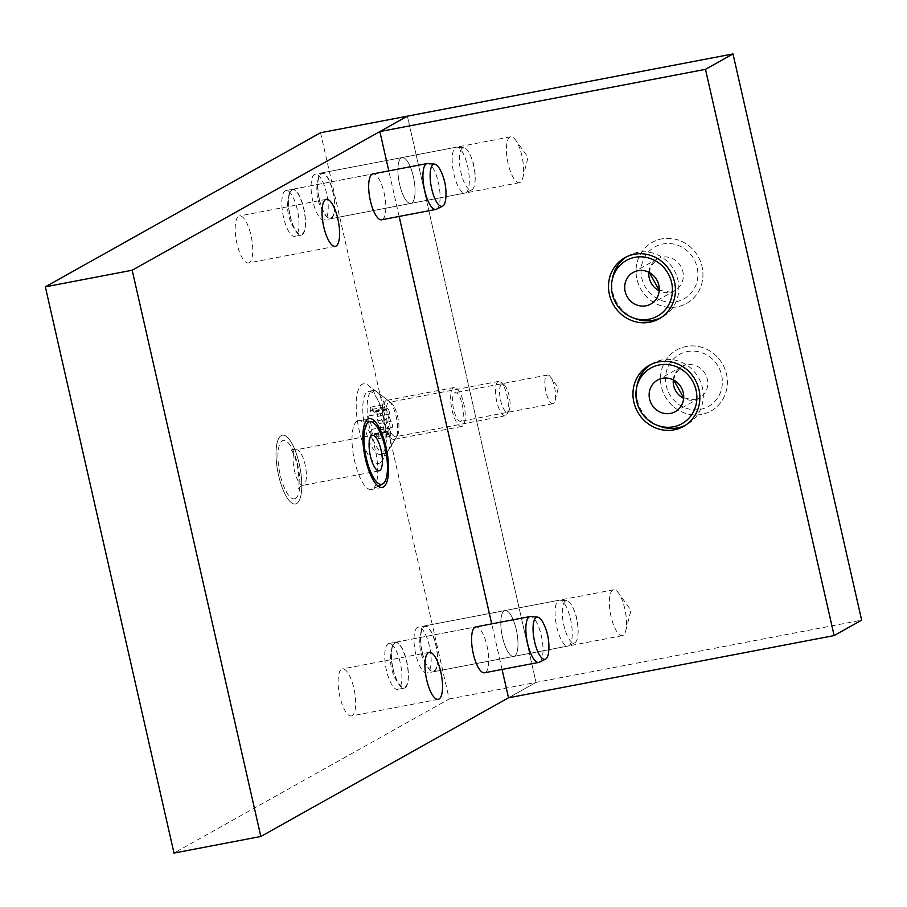 <?xml version="1.0" encoding="UTF-8"?>
<svg xmlns="http://www.w3.org/2000/svg" width="907" height="907" viewBox="0 0 907 907"><rect width="100%" height="100%" fill="white"/><g stroke="black" fill="none" stroke-linecap="round" stroke-linejoin="round"><path stroke-width="0.68" stroke-dasharray="4.54 3.4" d="M380.033 462.865A40.509 13.049 -100.8 0 1 359.172 430.258A40.509 13.049 -100.8 0 1 362.176 384.273A40.509 13.049 -100.8 0 1 368.321 385.328A40.509 13.049 -100.8 0 1 383.933 421.12A40.509 13.049 -100.8 0 1 382.618 460.144A40.509 13.049 -100.8 0 1 380.033 462.865M394.692 439.158A19.841 6.394 -100.8 0 1 394.046 439.396A19.841 6.394 -100.8 0 1 384.251 422.14A19.841 6.394 -100.8 0 1 385.951 400.645A19.841 6.394 -100.8 0 1 386.597 400.406A19.841 6.394 -100.8 0 1 388.956 401.166A19.841 6.394 -100.8 0 1 396.608 418.705A19.841 6.394 -100.8 0 1 395.962 437.82A19.841 6.394 -100.8 0 1 394.692 439.158M462.321 426.233A19.841 6.394 -100.8 0 1 461.663 426.471A19.841 6.394 -100.8 0 1 451.867 409.216A19.841 6.394 -100.8 0 1 453.568 387.731A19.841 6.394 -100.8 0 1 454.214 387.482A19.841 6.394 -100.8 0 1 464.021 404.737A19.841 6.394 -100.8 0 1 462.321 426.233M296.612 503.578A35.022 11.281 -100.8 0 1 295.467 503.997A35.022 11.281 -100.8 0 1 278.177 473.556A35.022 11.281 -100.8 0 1 281.181 435.632A35.022 11.281 -100.8 0 1 282.326 435.201A35.022 11.281 -100.8 0 1 299.616 465.654A35.022 11.281 -100.8 0 1 296.612 503.578A35.022 11.281 -100.8 0 1 295.467 503.997A35.022 11.281 -100.8 0 1 278.177 473.556A35.022 11.281 -100.8 0 1 281.181 435.632A35.022 11.281 -100.8 0 1 282.326 435.201A35.022 11.281 -100.8 0 1 299.616 465.654A35.022 11.281 -100.8 0 1 296.612 503.578M352.165 715.657A23.933 7.71 -100.8 0 1 351.383 715.952A23.933 7.71 -100.8 0 1 339.569 695.147A23.933 7.71 -100.8 0 1 341.61 669.23A23.933 7.71 -100.8 0 1 342.404 668.935A23.933 7.71 -100.8 0 1 354.218 689.739A23.933 7.71 -100.8 0 1 352.165 715.657M249.244 262.667A23.933 7.71 -100.8 0 1 248.461 262.951A23.933 7.71 -100.8 0 1 236.648 242.146A23.933 7.71 -100.8 0 1 238.7 216.229A23.933 7.71 -100.8 0 1 239.482 215.945A23.933 7.71 -100.8 0 1 251.296 236.75A23.933 7.71 -100.8 0 1 249.244 262.667M295.557 236.092A23.344 7.528 -100.8 0 1 294.798 236.376A23.344 7.528 -100.8 0 1 283.267 216.081A23.344 7.528 -100.8 0 1 285.263 190.799A23.344 7.528 -100.8 0 1 286.034 190.515A23.344 7.528 -100.8 0 1 297.553 210.809A23.344 7.528 -100.8 0 1 295.557 236.092M398.479 689.093A23.344 7.528 -100.8 0 1 397.708 689.377A23.344 7.528 -100.8 0 1 386.189 669.071A23.344 7.528 -100.8 0 1 388.185 643.789A23.344 7.528 -100.8 0 1 388.944 643.505A23.344 7.528 -100.8 0 1 400.475 663.811A23.344 7.528 -100.8 0 1 398.479 689.093M427.719 672.722A23.344 7.528 -100.8 0 1 426.948 673.005A23.344 7.528 -100.8 0 1 415.429 652.7A23.344 7.528 -100.8 0 1 417.424 627.417A23.344 7.528 -100.8 0 1 418.184 627.134A23.344 7.528 -100.8 0 1 429.714 647.439A23.344 7.528 -100.8 0 1 427.719 672.722M504.258 610.83A23.344 7.528 79.2 0 0 502.251 636.113A23.344 7.528 79.2 0 0 513.781 656.407A23.344 7.528 79.2 0 0 514.552 656.124A23.344 7.528 79.2 0 0 516.548 630.841A23.344 7.528 79.2 0 0 505.018 610.547A23.344 7.528 79.2 0 0 504.258 610.83A23.344 7.528 -100.8 0 1 505.018 610.547A23.344 7.528 -100.8 0 1 516.548 630.841A23.344 7.528 -100.8 0 1 514.552 656.124A23.344 7.528 -100.8 0 1 513.781 656.407A23.344 7.528 -100.8 0 1 502.251 636.113A23.344 7.528 -100.8 0 1 504.258 610.83M324.797 219.721A23.344 7.528 -100.8 0 1 324.037 220.004A23.344 7.528 -100.8 0 1 312.507 199.71A23.344 7.528 -100.8 0 1 314.502 174.427A23.344 7.528 -100.8 0 1 315.273 174.144A23.344 7.528 -100.8 0 1 326.792 194.438A23.344 7.528 -100.8 0 1 324.797 219.721M401.336 157.829A23.344 7.528 79.2 0 0 399.341 183.112A23.344 7.528 79.2 0 0 410.871 203.417A23.344 7.528 79.2 0 0 411.631 203.134A23.344 7.528 79.2 0 0 413.626 177.84A23.344 7.528 79.2 0 0 402.107 157.546A23.344 7.528 79.2 0 0 401.336 157.829A23.344 7.528 -100.8 0 1 402.107 157.546A23.344 7.528 -100.8 0 1 413.626 177.84A23.344 7.528 -100.8 0 1 411.631 203.134A23.344 7.528 -100.8 0 1 410.871 203.417A23.344 7.528 -100.8 0 1 399.341 183.112A23.344 7.528 -100.8 0 1 401.336 157.829M320.545 132.739L449.192 698.991L173.997 853.068M407.379 116.153L536.026 682.393L508.51 697.8L536.026 682.393L407.379 116.153M449.192 698.991L861.65 620.173M382.391 219.505A23.344 7.528 79.2 0 0 384.387 194.211A23.344 7.528 79.2 0 0 372.868 173.917L286.034 190.515M485.313 672.495A23.344 7.528 79.2 0 0 487.308 647.213A23.344 7.528 79.2 0 0 475.778 626.918L388.944 643.505M461.164 421.131A14.591 4.705 -100.8 0 1 460.677 421.313A14.591 4.705 -100.8 0 1 453.477 408.626A14.591 4.705 -100.8 0 1 454.724 392.822A14.591 4.705 -100.8 0 1 455.201 392.652A14.591 4.705 -100.8 0 1 462.411 405.327A14.591 4.705 -100.8 0 1 461.164 421.131M553.417 403.502A14.591 4.705 -100.8 0 1 552.941 403.683A14.591 4.705 -100.8 0 1 545.742 390.996A14.591 4.705 -100.8 0 1 546.989 375.192A14.591 4.705 -100.8 0 1 547.465 375.01A14.591 4.705 -100.8 0 1 550.56 377.04A14.591 4.705 -100.8 0 1 555.073 400.656A14.591 4.705 -100.8 0 1 553.417 403.502M677.212 306.827A35.022 32.958 60.8 0 1 638.471 284.152A35.022 32.958 60.8 0 1 652.382 242.294A35.022 32.958 60.8 0 1 661.77 238.881A35.022 32.958 60.8 0 1 700.51 261.556A35.022 32.958 60.8 0 1 686.599 303.414A35.022 32.958 60.8 0 1 677.212 306.827A35.022 32.958 60.8 0 1 638.471 284.152A35.022 32.958 60.8 0 1 652.382 242.294A35.022 32.958 60.8 0 1 661.77 238.881A35.022 32.958 60.8 0 1 700.51 261.556A35.022 32.958 60.8 0 1 686.599 303.414A35.022 32.958 60.8 0 1 677.212 306.827M701.655 414.42A35.022 32.958 60.8 0 1 662.915 391.733A35.022 32.958 60.8 0 1 676.826 349.887A35.022 32.958 60.8 0 1 686.214 346.463A35.022 32.958 60.8 0 1 724.954 369.149A35.022 32.958 60.8 0 1 711.043 410.996A35.022 32.958 60.8 0 1 701.655 414.42A35.022 32.958 60.8 0 1 662.915 391.733A35.022 32.958 60.8 0 1 676.826 349.887A35.022 32.958 60.8 0 1 686.214 346.463A35.022 32.958 60.8 0 1 724.954 369.149A35.022 32.958 60.8 0 1 711.043 410.996A35.022 32.958 60.8 0 1 701.655 414.42M623.086 635.388A23.344 7.528 -100.8 0 1 622.327 635.671A23.344 7.528 -100.8 0 1 610.796 615.365A23.344 7.528 -100.8 0 1 612.792 590.083A23.344 7.528 -100.8 0 1 613.563 589.799A23.344 7.528 -100.8 0 1 618.517 593.042A23.344 7.528 -100.8 0 1 625.739 630.83A23.344 7.528 -100.8 0 1 623.086 635.388M520.176 182.386A23.344 7.528 -100.8 0 1 519.405 182.67A23.344 7.528 -100.8 0 1 507.875 162.376A23.344 7.528 -100.8 0 1 509.881 137.093A23.344 7.528 -100.8 0 1 510.641 136.81A23.344 7.528 -100.8 0 1 515.595 140.041A23.344 7.528 -100.8 0 1 522.817 177.84A23.344 7.528 -100.8 0 1 520.176 182.386M502.059 669.434L491.707 623.869M399.148 216.433L388.797 170.879M357.154 421.109A35.022 11.281 -100.8 0 1 358.299 420.689A35.022 11.281 -100.8 0 1 359.342 420.633A35.022 11.281 -100.8 0 1 375.906 452.695A35.022 11.281 -100.8 0 1 372.596 489.054A35.022 11.281 -100.8 0 1 372.426 489.145A35.022 11.281 -100.8 0 1 371.451 489.485A35.022 11.281 -100.8 0 1 354.161 459.044A35.022 11.281 -100.8 0 1 357.154 421.109M651.056 364.387A35.022 32.958 60.8 0 1 652.745 363.367A35.022 32.958 60.8 0 1 662.133 359.954A35.022 32.958 60.8 0 1 700.873 382.629A35.022 32.958 60.8 0 1 686.962 424.476A35.022 32.958 60.8 0 1 685.204 425.383M659.752 426.267A35.022 32.958 60.8 0 1 636.997 385.622M290.217 215.957A22.766 7.335 79.2 0 0 297.008 232.237A22.766 7.335 79.2 0 0 304.435 230.197A22.766 7.335 79.2 0 0 303.63 208.44A22.766 7.335 79.2 0 0 289.616 193.542A22.766 7.335 79.2 0 0 290.217 215.957M445.779 198.316A21.473 6.916 79.2 0 0 444.351 181.695A21.473 6.916 79.2 0 0 440.405 170.21M436.664 209.132A23.344 7.528 79.2 0 0 438.875 184.892A23.344 7.528 79.2 0 0 427.821 163.521M302.065 234.845A23.344 7.528 79.2 0 0 304.072 209.562A23.344 7.528 79.2 0 0 292.542 189.268A23.344 7.528 79.2 0 0 291.782 189.552A23.344 7.528 79.2 0 0 289.775 214.834A23.344 7.528 79.2 0 0 301.305 235.128A23.344 7.528 79.2 0 0 302.065 234.845M422.379 652.587A22.766 7.335 79.2 0 0 429.17 668.867A22.766 7.335 79.2 0 0 436.596 666.815A22.766 7.335 79.2 0 0 435.791 645.07A22.766 7.335 79.2 0 0 421.778 630.161A22.766 7.335 79.2 0 0 422.379 652.587M574.913 642.689A21.473 6.916 79.2 0 0 577.94 634.945A21.473 6.916 79.2 0 0 576.512 618.313A21.473 6.916 79.2 0 0 572.566 606.84A21.473 6.916 79.2 0 0 566.796 600.74A21.473 6.916 79.2 0 0 565.458 601.035A21.473 6.916 79.2 0 0 563.859 625.399A21.473 6.916 79.2 0 0 574.823 642.746A21.473 6.916 79.2 0 0 574.913 642.689M568.814 645.75A23.344 7.528 79.2 0 0 571.025 621.51A23.344 7.528 79.2 0 0 559.982 600.139A23.344 7.528 79.2 0 0 559.29 600.173A23.344 7.528 79.2 0 0 558.531 600.457A23.344 7.528 79.2 0 0 556.524 625.739A23.344 7.528 79.2 0 0 568.054 646.033A23.344 7.528 79.2 0 0 568.712 645.818A23.344 7.528 79.2 0 0 568.814 645.75M434.226 671.475A23.344 7.528 79.2 0 0 436.222 646.192A23.344 7.528 79.2 0 0 424.703 625.898A23.344 7.528 79.2 0 0 423.932 626.17A23.344 7.528 79.2 0 0 421.936 651.464A23.344 7.528 79.2 0 0 433.467 671.758A23.344 7.528 79.2 0 0 434.226 671.475M393.139 668.947A22.766 7.335 79.2 0 0 399.93 685.239A22.766 7.335 79.2 0 0 407.356 683.186A22.766 7.335 79.2 0 0 406.551 661.441A22.766 7.335 79.2 0 0 392.538 646.532A22.766 7.335 79.2 0 0 393.139 668.947M548.701 651.317A21.473 6.916 79.2 0 0 547.272 634.685A21.473 6.916 79.2 0 0 543.327 623.211M539.574 662.121A23.344 7.528 79.2 0 0 541.785 637.882A23.344 7.528 79.2 0 0 530.742 616.511M404.987 687.846A23.344 7.528 79.2 0 0 406.982 662.563A23.344 7.528 79.2 0 0 395.463 642.269A23.344 7.528 79.2 0 0 394.692 642.541A23.344 7.528 79.2 0 0 392.697 667.835A23.344 7.528 79.2 0 0 404.227 688.13A23.344 7.528 79.2 0 0 404.987 687.846M319.457 199.585A22.766 7.335 79.2 0 0 326.248 215.866A22.766 7.335 79.2 0 0 333.674 213.825A22.766 7.335 79.2 0 0 332.869 192.069A22.766 7.335 79.2 0 0 318.856 177.171A22.766 7.335 79.2 0 0 319.457 199.585M472.003 189.699A21.473 6.916 79.2 0 0 475.019 181.944A21.473 6.916 79.2 0 0 473.59 165.323A21.473 6.916 79.2 0 0 469.645 153.839A21.473 6.916 79.2 0 0 463.874 147.75A21.473 6.916 79.2 0 0 462.536 148.034A21.473 6.916 79.2 0 0 460.937 172.409A21.473 6.916 79.2 0 0 471.901 189.744A21.473 6.916 79.2 0 0 472.003 189.699M465.903 192.76A23.344 7.528 79.2 0 0 468.114 168.521A23.344 7.528 79.2 0 0 457.06 147.149A23.344 7.528 79.2 0 0 456.368 147.183A23.344 7.528 79.2 0 0 455.609 147.456A23.344 7.528 79.2 0 0 453.613 172.749A23.344 7.528 79.2 0 0 465.132 193.044A23.344 7.528 79.2 0 0 465.79 192.817A23.344 7.528 79.2 0 0 465.903 192.76M331.304 218.474A23.344 7.528 79.2 0 0 333.311 193.191A23.344 7.528 79.2 0 0 321.781 172.897A23.344 7.528 79.2 0 0 321.021 173.18A23.344 7.528 79.2 0 0 319.015 198.463A23.344 7.528 79.2 0 0 330.545 218.757A23.344 7.528 79.2 0 0 331.304 218.474M626.612 256.794A35.022 32.958 60.8 0 1 628.302 255.785A35.022 32.958 60.8 0 1 637.689 252.361A35.022 32.958 60.8 0 1 676.429 275.048A35.022 32.958 60.8 0 1 662.518 316.894A35.022 32.958 60.8 0 1 660.761 317.801M635.308 318.686A35.022 32.958 60.8 0 1 612.554 278.041M394.704 407.776A17.505 5.646 -100.8 0 1 397.47 435.292A17.505 5.646 -100.8 0 1 395.781 436.686A17.505 5.646 -100.8 0 1 390.282 431.199A17.505 5.646 -100.8 0 1 386.076 413.082A17.505 5.646 -100.8 0 1 389.205 402.289A17.505 5.646 -100.8 0 1 391.291 402.957A17.505 5.646 -100.8 0 1 394.704 407.776M382.969 400.611A32.096 10.34 -100.8 0 1 388.049 451.062A32.096 10.34 -100.8 0 1 384.953 453.613A32.096 10.34 -100.8 0 1 374.874 443.546A32.096 10.34 -100.8 0 1 367.165 410.327A32.096 10.34 -100.8 0 1 372.902 390.543A32.096 10.34 -100.8 0 1 376.722 391.767A32.096 10.34 -100.8 0 1 382.969 400.611M503.022 407.617A14.353 4.626 79.2 0 0 508.918 410.984A14.353 4.626 79.2 0 0 506.639 388.411A14.353 4.626 79.2 0 0 503.85 384.466A14.353 4.626 79.2 0 0 499.564 390.577A14.353 4.626 79.2 0 0 503.022 407.617M504.111 386.87A17.505 5.646 -100.8 0 1 506.877 414.386A17.505 5.646 -100.8 0 1 505.188 415.78A17.505 5.646 -100.8 0 1 499.689 410.293A17.505 5.646 -100.8 0 1 495.483 392.164A17.505 5.646 -100.8 0 1 498.612 381.382A17.505 5.646 -100.8 0 1 500.698 382.051A17.505 5.646 -100.8 0 1 504.111 386.87M371.983 408.241A3.492 1.122 -100.8 0 1 372.392 409.295A4.784 1.542 79.2 0 0 374.444 412.243A4.784 1.542 79.2 0 0 375.079 411.461A3.492 1.122 -100.8 0 1 375.555 410.882A3.492 1.122 -100.8 0 1 376.643 411.982A3.492 1.122 -100.8 0 1 377.459 416.426A4.784 1.542 79.2 0 0 379.217 423.569A3.492 1.122 -100.8 0 1 379.682 424.317A3.492 1.122 -100.8 0 1 380.521 427.923A3.492 1.122 -100.8 0 1 379.897 430.077A3.492 1.122 -100.8 0 1 379.659 430.043A4.784 1.542 79.2 0 0 379.33 430.009A4.784 1.542 79.2 0 0 378.718 435.02A3.492 1.122 -100.8 0 1 378.276 438.671A3.492 1.122 -100.8 0 1 376.779 436.516A4.784 1.542 79.2 0 0 376.224 435.065A4.784 1.542 79.2 0 0 374.727 433.569A4.784 1.542 79.2 0 0 374.081 434.362A3.492 1.122 -100.8 0 1 373.616 434.929A3.492 1.122 -100.8 0 1 372.221 433.104A3.492 1.122 -100.8 0 1 371.7 429.385A4.784 1.542 79.2 0 0 370.578 423.274A4.784 1.542 79.2 0 0 369.943 422.243A3.492 1.122 -100.8 0 1 368.684 418.49A3.492 1.122 -100.8 0 1 369.274 415.746A3.492 1.122 -100.8 0 1 369.512 415.769A4.784 1.542 79.2 0 0 369.829 415.814A4.784 1.542 79.2 0 0 370.441 410.803A3.492 1.122 -100.8 0 1 370.895 407.141A3.492 1.122 -100.8 0 1 371.983 408.241M383.922 405.962A3.492 1.122 -100.8 0 1 384.33 407.016A4.784 1.542 79.2 0 0 386.382 409.964A4.784 1.542 79.2 0 0 387.028 409.182A3.492 1.122 -100.8 0 1 387.493 408.603A3.492 1.122 -100.8 0 1 388.581 409.692A3.492 1.122 -100.8 0 1 389.409 414.148A4.784 1.542 79.2 0 0 391.166 421.29A3.492 1.122 -100.8 0 1 391.62 422.038A3.492 1.122 -100.8 0 1 392.459 425.644A3.492 1.122 -100.8 0 1 391.835 427.787A3.492 1.122 -100.8 0 1 391.597 427.764A4.784 1.542 79.2 0 0 391.268 427.719A4.784 1.542 79.2 0 0 390.656 432.741A3.492 1.122 -100.8 0 1 390.214 436.392A3.492 1.122 -100.8 0 1 388.718 434.238A4.784 1.542 79.2 0 0 388.162 432.786A4.784 1.542 79.2 0 0 386.665 431.29A4.784 1.542 79.2 0 0 386.019 432.072A3.492 1.122 -100.8 0 1 385.554 432.65A3.492 1.122 -100.8 0 1 384.16 430.814A3.492 1.122 -100.8 0 1 383.638 427.106A4.784 1.542 79.2 0 0 382.516 420.995A4.784 1.542 79.2 0 0 381.881 419.964A3.492 1.122 -100.8 0 1 380.634 416.211A3.492 1.122 -100.8 0 1 381.212 413.467A3.492 1.122 -100.8 0 1 381.45 413.49A4.784 1.542 79.2 0 0 381.768 413.524A4.784 1.542 79.2 0 0 382.38 408.513A3.492 1.122 -100.8 0 1 382.833 404.862A3.492 1.122 -100.8 0 1 383.922 405.962M378.638 401.438A32.096 10.34 -100.8 0 1 386.348 434.657A32.096 10.34 -100.8 0 1 380.611 454.441A32.096 10.34 -100.8 0 1 370.532 444.373A32.096 10.34 -100.8 0 1 362.823 411.154A32.096 10.34 -100.8 0 1 368.559 391.382A32.096 10.34 -100.8 0 1 378.638 401.438M295.455 498.487A29.772 9.592 79.2 0 0 297.666 464.69A29.772 9.592 79.2 0 0 282.338 440.723A29.772 9.592 79.2 0 0 280.127 474.52A29.772 9.592 79.2 0 0 295.455 498.487M295.761 449.974A18.095 5.827 -100.8 0 1 296.351 449.759A18.095 5.827 -100.8 0 1 305.285 465.484A18.095 5.827 -100.8 0 1 303.743 485.086A18.095 5.827 -100.8 0 1 303.142 485.302A18.095 5.827 -100.8 0 1 294.208 469.577A18.095 5.827 -100.8 0 1 295.761 449.974M700.487 409.318A29.772 28.015 -119.2 0 0 721.609 375.147A29.772 28.015 -119.2 0 0 687.37 351.565A29.772 28.015 -119.2 0 0 666.248 385.736A29.772 28.015 -119.2 0 0 700.487 409.318M673.266 379.852A18.095 17.029 60.8 0 1 681.656 366.575A18.095 17.029 60.8 0 1 686.508 364.818A18.095 17.029 60.8 0 1 706.519 376.53A18.095 17.029 60.8 0 1 699.331 398.15A18.095 17.029 60.8 0 1 694.479 399.919A18.095 17.029 60.8 0 1 683.629 398.366M676.044 301.736A29.772 28.015 -119.2 0 0 697.166 267.565A29.772 28.015 -119.2 0 0 662.926 243.972A29.772 28.015 -119.2 0 0 641.805 278.143A29.772 28.015 -119.2 0 0 676.044 301.736M648.822 272.27A18.095 17.029 60.8 0 1 657.212 258.994A18.095 17.029 60.8 0 1 662.065 257.225A18.095 17.029 60.8 0 1 682.075 268.948A18.095 17.029 60.8 0 1 674.887 290.569A18.095 17.029 60.8 0 1 670.035 292.337A18.095 17.029 60.8 0 1 659.185 290.773M384.33 407.016L372.392 409.295M389.409 414.148L377.459 416.426M391.597 427.764L379.659 430.043M386.019 432.072L374.081 434.362M381.881 419.964L369.943 422.243M383.638 427.106L371.7 429.385M388.718 434.238L376.779 436.516M390.656 432.741L378.718 435.02M391.166 421.29L379.217 423.569M387.028 409.182L375.079 411.461M382.38 408.513L370.441 410.803M381.45 413.49L369.512 415.769M461.663 426.471L394.046 439.396M382.3 487.41L371.451 489.485M438.217 699.354L351.383 715.952M335.295 246.353L248.461 262.951M301.305 235.128L294.798 236.376M404.227 688.13L397.708 689.377M622.327 635.671L426.948 673.005M519.405 182.67L324.037 220.004M510.641 136.81L315.273 174.144M613.563 589.799L418.184 627.134M326.316 199.347L239.482 215.945M429.226 652.348L342.404 668.935M369.16 418.615L358.299 420.689M454.214 387.482L386.597 400.406M388.956 401.166L368.321 385.328M395.962 437.82L382.618 460.144M552.941 403.683L460.677 421.313M624.855 257.701L628.302 255.785M649.299 365.294L652.745 363.367M522.817 177.84L528.067 157.251L515.595 140.041M625.739 630.83L630.989 610.241L618.517 593.042M683.515 426.403L686.962 424.476M659.072 318.822L662.518 316.894M555.073 400.656L558.361 387.788L550.56 377.04M547.465 375.01L455.201 392.652M365.884 421.211L359.342 420.633M379.126 470.778L303.142 485.302L300.602 486.22L298.108 488.556C299.378 485.313 299.242 478.454 297.723 467.989C296.022 459.35 293.607 452.888 290.478 448.58C290.331 449.226 292.281 449.623 296.351 449.759L372.335 435.235M378.298 486.197L372.426 489.145M683.674 397.844L694.864 399.783L699.331 398.15L675.25 411.642M673.731 380.09L674.887 374.489L681.656 366.575L657.575 380.067M289.616 193.542A40.486 40.486 0 0 0 297.008 232.237M292.542 189.268L372.868 173.917M421.778 630.161A40.486 40.486 0 0 0 429.17 668.867M577.94 634.945A51.699 51.699 0 0 0 572.566 606.84M566.796 600.74L559.982 600.139M424.703 625.898L559.29 600.173M433.467 671.758L568.054 646.033M574.823 642.746L568.712 645.818M392.538 646.532A40.486 40.486 0 0 0 399.93 685.239M395.463 642.269L475.778 626.918M318.856 177.171A40.486 40.486 0 0 0 326.248 215.866M475.019 181.944A51.699 51.699 0 0 0 469.645 153.839M463.874 147.75L457.06 147.149M321.781 172.897L456.368 147.183M330.545 218.757L465.132 193.044M471.901 189.744L465.79 192.817M659.23 290.251L670.42 292.19L674.887 290.569L650.807 304.049M649.287 272.508L650.444 266.896L657.212 258.994L633.131 272.474M397.47 435.292L388.049 451.062M508.918 410.984L506.877 414.386M391.835 427.787L379.897 430.077M386.665 431.29L374.727 433.569M505.188 415.78L395.781 436.686M380.611 454.441L384.953 453.613M368.559 391.382L372.902 390.543M498.612 381.382L389.205 402.289M385.554 432.65L373.616 434.929M390.214 436.392L378.276 438.671M391.268 427.719L379.33 430.009M387.493 408.603L375.555 410.882M386.382 409.964L374.444 412.243M382.833 404.862L370.895 407.141M381.768 413.524L369.829 415.814M381.212 413.467L369.274 415.746M503.85 384.466L500.698 382.051M391.291 402.957L376.722 391.767"/><path stroke-width="1.36" d="M368.004 419.034A35.022 11.281 79.2 0 0 365.011 456.969A35.022 11.281 79.2 0 0 382.3 487.41A35.022 11.281 79.2 0 0 383.446 486.98A35.022 11.281 79.2 0 0 386.45 449.056A35.022 11.281 79.2 0 0 369.16 418.615A35.022 11.281 79.2 0 0 368.004 419.034M428.444 652.632A23.933 7.71 79.2 0 0 426.403 678.549A23.933 7.71 79.2 0 0 438.217 699.354A23.933 7.71 79.2 0 0 438.999 699.07A23.933 7.71 79.2 0 0 441.051 673.153A23.933 7.71 79.2 0 0 429.226 652.348A23.933 7.71 79.2 0 0 428.444 652.632M325.534 199.642A23.933 7.71 79.2 0 0 323.482 225.56A23.933 7.71 79.2 0 0 335.295 246.353A23.933 7.71 79.2 0 0 336.078 246.069A23.933 7.71 79.2 0 0 338.13 220.152A23.933 7.71 79.2 0 0 326.316 199.347A23.933 7.71 79.2 0 0 325.534 199.642M434.634 164.122A21.473 6.916 79.2 0 0 433.297 164.405A21.473 6.916 79.2 0 0 431.698 188.781A21.473 6.916 79.2 0 0 442.661 206.116A21.473 6.916 79.2 0 0 442.763 206.07A21.473 6.916 79.2 0 0 445.779 198.316A51.699 51.699 0 0 0 440.405 170.21A21.473 6.916 79.2 0 0 434.634 164.122L427.821 163.521A23.344 7.528 79.2 0 0 427.129 163.555L372.868 173.917A23.344 7.528 79.2 0 0 372.097 174.201A23.344 7.528 79.2 0 0 370.101 199.483A23.344 7.528 79.2 0 0 381.632 219.789A23.344 7.528 79.2 0 0 382.391 219.505M537.556 617.111A21.473 6.916 79.2 0 0 536.218 617.406A21.473 6.916 79.2 0 0 534.62 641.771A21.473 6.916 79.2 0 0 545.583 659.117A21.473 6.916 79.2 0 0 545.674 659.06A21.473 6.916 79.2 0 0 548.701 651.317A51.699 51.699 0 0 0 543.327 623.211A21.473 6.916 79.2 0 0 537.556 617.111L530.742 616.511A23.344 7.528 79.2 0 0 530.051 616.545L475.778 626.918A23.344 7.528 79.2 0 0 475.019 627.202A23.344 7.528 79.2 0 0 473.012 652.484A23.344 7.528 79.2 0 0 484.542 672.779A23.344 7.528 79.2 0 0 485.313 672.495M260.831 836.481L173.997 853.068L45.35 286.827L320.545 132.739L407.379 116.153L379.863 131.56L705.487 69.34L834.134 635.58L508.51 697.8L260.831 836.481L132.184 270.229L407.379 116.153L733.003 53.932L861.65 620.173L834.134 635.58M45.35 286.827L132.184 270.229M634.254 254.289A35.022 32.958 -119.2 0 0 624.855 257.701A35.022 32.958 -119.2 0 0 610.944 299.559A35.022 32.958 -119.2 0 0 649.684 322.234A35.022 32.958 -119.2 0 0 659.072 318.822A35.022 32.958 -119.2 0 0 672.983 276.975A35.022 32.958 -119.2 0 0 634.254 254.289M658.697 361.87A35.022 32.958 -119.2 0 0 649.299 365.294A35.022 32.958 -119.2 0 0 635.388 407.141A35.022 32.958 -119.2 0 0 674.128 429.827A35.022 32.958 -119.2 0 0 683.515 426.403A35.022 32.958 -119.2 0 0 697.426 384.557A35.022 32.958 -119.2 0 0 658.697 361.87M733.003 53.932L705.487 69.34M508.51 697.8L502.059 669.434M491.707 623.869L399.148 216.433M388.797 170.879L379.863 131.56M382.754 483.953A31.892 10.283 79.2 0 0 385.781 450.836A31.892 10.283 79.2 0 0 370.691 421.642A31.892 10.283 79.2 0 0 368.695 422.072A31.892 10.283 79.2 0 0 366.281 458.035A31.892 10.283 79.2 0 0 382.607 484.032A31.892 10.283 79.2 0 0 382.754 483.953M379.716 470.563A18.095 5.827 -100.8 0 1 379.126 470.778A18.095 5.827 -100.8 0 1 370.192 455.053A18.095 5.827 -100.8 0 1 371.745 435.462A18.095 5.827 -100.8 0 1 372.335 435.235A18.095 5.827 -100.8 0 1 381.269 450.972A18.095 5.827 -100.8 0 1 379.716 470.563M673.436 426.789A31.892 30.022 -119.2 0 0 696.066 390.18A31.892 30.022 -119.2 0 0 659.378 364.909A31.892 30.022 -119.2 0 0 636.487 388.298A31.892 30.022 -119.2 0 0 657.212 425.304A31.892 30.022 -119.2 0 0 673.436 426.789M685.204 425.383A35.022 32.958 60.8 0 1 677.574 427.9A35.022 32.958 60.8 0 1 659.752 426.267L657.212 425.304M670.398 413.399A18.095 17.029 60.8 0 1 650.387 401.688A18.095 17.029 60.8 0 1 657.575 380.067A18.095 17.029 60.8 0 1 662.427 378.298A18.095 17.029 60.8 0 1 682.438 390.01A18.095 17.029 60.8 0 1 675.25 411.642A18.095 17.029 60.8 0 1 670.398 413.399M636.487 388.298L636.997 385.622A35.022 32.958 60.8 0 1 651.056 364.387M427.129 163.555A23.344 7.528 79.2 0 0 426.369 163.827A23.344 7.528 79.2 0 0 424.374 189.121A23.344 7.528 79.2 0 0 435.893 209.415A23.344 7.528 79.2 0 0 436.55 209.188A23.344 7.528 79.2 0 0 436.664 209.132M530.051 616.545A23.344 7.528 79.2 0 0 529.291 616.828A23.344 7.528 79.2 0 0 527.284 642.111A23.344 7.528 79.2 0 0 538.815 662.405A23.344 7.528 79.2 0 0 539.472 662.189A23.344 7.528 79.2 0 0 539.574 662.121M648.993 319.207A31.892 30.022 -119.2 0 0 671.622 282.599A31.892 30.022 -119.2 0 0 634.934 257.327A31.892 30.022 -119.2 0 0 612.044 280.705A31.892 30.022 -119.2 0 0 632.769 317.722A31.892 30.022 -119.2 0 0 648.993 319.207M660.761 317.801A35.022 32.958 60.8 0 1 653.131 320.307A35.022 32.958 60.8 0 1 635.308 318.686L632.769 317.722M645.954 305.818A18.095 17.029 60.8 0 1 625.943 294.095A18.095 17.029 60.8 0 1 633.131 272.474A18.095 17.029 60.8 0 1 637.984 270.705A18.095 17.029 60.8 0 1 657.994 282.428A18.095 17.029 60.8 0 1 650.807 304.049A18.095 17.029 60.8 0 1 645.954 305.818M612.044 280.705L612.554 278.041A35.022 32.958 60.8 0 1 626.612 256.794M683.629 398.366A18.095 17.029 60.8 0 1 673.266 379.852M659.185 290.773A18.095 17.029 60.8 0 1 648.822 272.27M370.691 421.642L365.884 421.211M382.607 484.032L378.298 486.197M683.674 397.844L673.731 380.09M381.632 219.789L435.893 209.415M442.661 206.116L436.55 209.188M484.542 672.779L538.815 662.405M545.583 659.117L539.472 662.189M659.23 290.251L649.287 272.508"/></g></svg>
